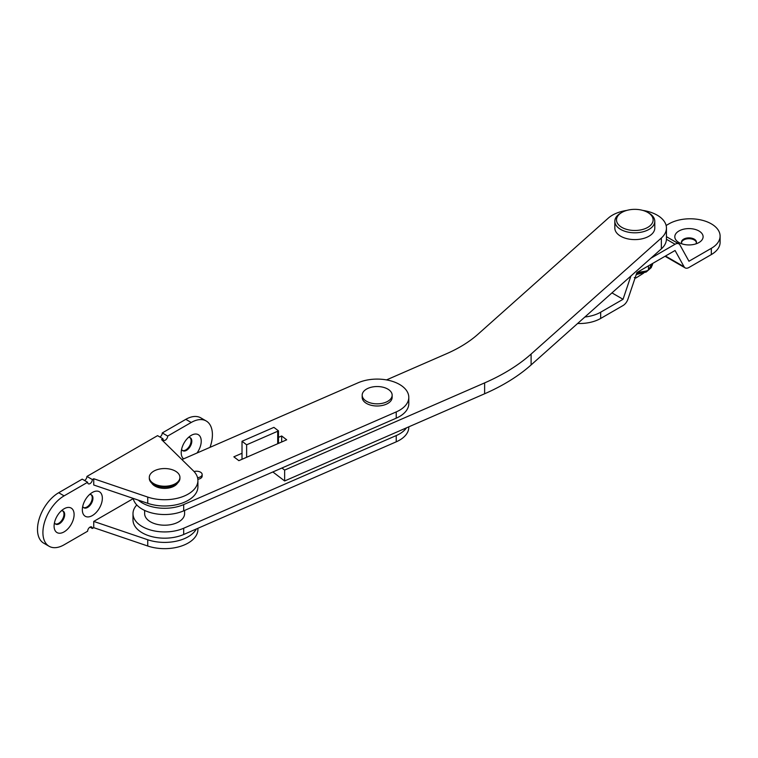 <?xml version="1.0" encoding="UTF-8"?>
<svg xmlns="http://www.w3.org/2000/svg" width="758" height="758" viewBox="0 0 758 758"><rect width="100%" height="100%" fill="white"/><g stroke="black" fill="none" stroke-linecap="round" stroke-linejoin="round"><path stroke-width="1.14" d="M138.25 500.1A31.628 18.258 0 0 0 183.682 504.591L396.226 411.926A31.628 18.258 0 0 0 408.799 397.353A31.628 18.258 0 0 0 402.403 386.343A31.628 18.258 0 0 0 358.108 382.781L181.939 459.585M242.02 453.265L233.843 456.828L238.865 460.665L286.685 439.811L281.673 435.973L278.47 437.366M133.2 498.394A31.628 18.258 0 0 0 152.187 513.062A31.628 18.258 0 0 0 183.682 510.845L396.226 418.179A31.628 18.258 0 0 0 408.799 403.607L408.799 397.353M281.673 435.973L281.673 441.999M242.02 459.282L242.02 441.27L246.634 444.804L277.712 431.245A7.656 4.425 0 0 0 278.47 430.866L278.47 443.392M278.47 430.866L273.903 427.37L242.02 441.27M246.634 457.273L246.634 444.804M136.81 504.97A31.628 18.258 0 0 0 132.991 513.668A31.628 18.258 0 0 0 150.52 530.013A31.628 18.258 0 0 0 183.682 528.241L396.226 435.575A31.628 18.258 0 0 0 406.496 427.834M132.991 513.668L132.991 519.922A31.628 18.258 0 0 0 150.52 536.266A31.628 18.258 0 0 0 183.682 534.494L396.226 441.829A31.628 18.258 0 0 0 408.799 427.256L408.799 426.83M698.961 230.991A14.146 8.167 0 0 0 678.95 230.991A14.146 8.167 0 0 0 678.95 242.541L678.95 242.541A14.146 8.167 0 0 0 698.961 242.541A14.146 8.167 0 0 0 698.961 230.991M695.844 243.905A7.495 4.321 0 0 0 696.45 242.209A7.495 4.321 0 0 0 694.252 239.149A7.495 4.321 0 0 0 686.094 238.211A7.495 4.321 0 0 0 681.47 242.209A7.495 4.321 0 0 0 682.067 243.905M696.413 242.617A7.495 4.321 0 0 0 694.252 239.964A7.495 4.321 0 0 0 686.426 238.95A7.495 4.321 0 0 0 681.499 242.617M666.121 225.486L668.944 223.856A29.96 17.301 180 0 1 701.605 220.104A29.96 17.301 180 0 1 720.1 236.089A29.96 17.301 180 0 1 711.326 248.321L688.956 261.235L679.945 244.957A7.656 4.425 120 0 0 678.903 243.868A7.656 4.425 120 0 0 675.065 244.247L650.876 258.213M630.912 275.997L623.038 299.287L600.677 312.201A29.96 17.301 180 0 1 584.92 316.986M623.038 299.287L611.952 292.891M577.615 323.486A29.96 17.301 0 0 0 600.677 318.455L623.038 305.54A7.656 4.425 120 0 0 627.918 299.202L636.928 272.51L675.065 250.5L684.086 266.778A7.656 4.425 120 0 0 685.128 267.868A7.656 4.425 120 0 0 688.956 267.489L711.326 254.574A29.96 17.301 0 0 0 720.1 242.342L720.1 236.089M621.863 212.439L620.688 213.121A19.973 11.531 0 0 0 614.833 221.27L614.833 228.073A19.973 11.531 0 0 0 620.688 236.221A19.973 11.531 0 0 0 642.462 238.723A19.973 11.531 0 0 0 654.789 228.073L654.789 221.27A19.973 11.531 0 0 0 648.943 213.121A19.973 11.531 0 0 0 648.933 213.121L647.758 212.439A18.315 10.574 0 0 0 621.863 212.439A18.315 10.574 0 0 0 621.863 227.391A18.315 10.574 0 0 0 647.758 227.391A18.315 10.574 0 0 0 647.758 212.439L648.943 213.121M614.833 221.27A19.973 11.531 0 0 0 620.688 229.428A19.973 11.531 0 0 0 642.462 231.929A19.973 11.531 0 0 0 654.789 221.27M635.081 277.996A8.319 4.804 0 0 0 635.99 277.949L643.608 273.145M634.256 277.589L635.99 277.949M366.569 401.304A14.98 8.651 180 0 1 362.182 395.193A14.98 8.651 180 0 1 371.429 387.196A14.98 8.651 180 0 1 387.764 389.072A14.98 8.651 180 0 1 392.151 395.193A14.98 8.651 180 0 1 382.904 403.18A14.98 8.651 180 0 1 366.569 401.304M392.151 395.193L392.151 397.353A14.98 8.651 180 0 1 382.904 405.341A14.98 8.651 180 0 1 366.569 403.464A14.98 8.651 180 0 1 362.182 397.353L362.182 395.193M153.789 483.642A15.312 8.84 180 0 1 149.307 477.388A15.312 8.84 180 0 1 158.754 469.221A15.312 8.84 180 0 1 175.449 471.144A15.312 8.84 180 0 1 179.93 477.388A15.312 8.84 180 0 1 170.484 485.565A15.312 8.84 180 0 1 153.789 483.642M179.93 477.388L179.93 478.326A15.312 8.84 180 0 1 170.484 486.503A15.312 8.84 180 0 1 153.789 484.58A15.312 8.84 180 0 1 149.307 478.326L149.307 477.388M197.014 453.019A14.146 8.167 120 0 0 200.756 437.925A14.146 8.167 120 0 0 191.224 435.376L191.224 435.376A14.146 8.167 120 0 0 181.219 452.706A14.146 8.167 120 0 0 183.635 458.846M181.598 449.333A7.495 4.321 120 0 0 182.763 450.707A7.495 4.321 120 0 0 186.515 450.328A7.495 4.321 120 0 0 191.404 443.733A7.495 4.321 120 0 0 190.258 437.726A7.495 4.321 120 0 0 188.486 437.404M182.432 450.47A7.495 4.321 120 0 0 185.805 449.92A7.495 4.321 120 0 0 190.599 443.648A7.495 4.321 120 0 0 189.888 437.555M92.343 492.463L92.343 492.463A14.146 8.167 120 0 0 82.338 509.793A14.146 8.167 120 0 0 92.343 515.573A14.146 8.167 120 0 0 102.349 498.243A14.146 8.167 120 0 0 92.343 492.463M82.717 506.42A7.495 4.321 120 0 0 83.892 507.784A7.495 4.321 120 0 0 87.634 507.415A7.495 4.321 120 0 0 92.533 500.82A7.495 4.321 120 0 0 91.386 494.813A7.495 4.321 120 0 0 89.615 494.481M83.551 507.557A7.495 4.321 120 0 0 86.933 507.007A7.495 4.321 120 0 0 91.727 500.735A7.495 4.321 120 0 0 91.017 494.642M64.098 508.779L64.098 508.779A14.146 8.167 120 0 0 54.093 526.109A14.146 8.167 120 0 0 64.098 531.879A14.146 8.167 120 0 0 74.104 514.549A14.146 8.167 120 0 0 64.098 508.779M54.472 522.726A7.495 4.321 120 0 0 55.637 524.1A7.495 4.321 120 0 0 59.389 523.731A7.495 4.321 120 0 0 64.278 517.127A7.495 4.321 120 0 0 63.132 511.119A7.495 4.321 120 0 0 61.36 510.797M55.306 523.863A7.495 4.321 120 0 0 58.679 523.323A7.495 4.321 120 0 0 63.473 517.041A7.495 4.321 120 0 0 62.762 510.949M151.742 483.111A13.653 7.883 0 0 0 154.964 486.077A13.653 7.883 0 0 0 177.505 483.111M93.746 478.743L147.744 497.077A33.295 19.225 0 0 0 181.153 497.191A33.295 19.225 0 0 0 197.914 480.506L197.914 486.759A33.295 19.225 0 0 1 181.153 503.445A33.295 19.225 0 0 1 147.744 503.331L93.746 484.997L93.746 478.743L92.343 479.558A3.326 1.923 -60 0 1 89.994 483.632A3.326 1.923 -60 0 1 88.326 483.794A3.326 1.923 -60 0 1 87.634 482.268L82.224 479.141L58.679 492.738A29.96 17.301 120 0 0 39.103 519.145A29.96 17.301 120 0 0 43.699 543.154L49.109 546.281A29.96 17.301 120 0 0 64.098 544.794L87.634 531.206A3.326 1.923 -60 0 1 89.093 527.852A3.326 1.923 -60 0 1 91.652 526.962A3.326 1.923 -60 0 1 92.343 528.487L93.746 527.672L147.744 546.006A33.295 19.225 0 0 0 181.153 546.12A33.295 19.225 0 0 0 197.914 529.435L197.914 528.288M210.032 447.334A29.96 17.301 120 0 0 206.204 420.984A29.96 17.301 120 0 0 191.224 422.471L167.679 436.058A3.326 1.923 -60 0 1 165.329 440.142A3.326 1.923 -60 0 1 163.662 440.303A3.326 1.923 -60 0 1 162.97 438.778L157.56 435.651L86.933 476.431A3.326 1.923 -60 0 1 84.574 480.506M162.97 438.778L161.568 439.593L193.318 470.765A33.295 19.225 0 0 1 197.914 480.506M87.634 482.268L64.098 495.865A29.96 17.301 120 0 0 44.523 522.271A29.96 17.301 120 0 0 49.109 546.281M133.256 498.612L93.746 521.419L93.746 527.672M206.204 420.984L200.785 417.857A29.96 17.301 120 0 0 185.805 419.345L162.269 432.932A3.326 1.923 -60 0 1 159.91 437.015M167.679 436.058L162.269 432.932M92.343 479.558L86.933 476.431M92.343 528.487L89.994 527.123M93.746 521.419L147.744 539.753A33.295 19.225 0 0 0 196.369 528.961M648.469 265.859L648.469 269.659L647.654 270.568L649.322 268.919A17.898 10.328 0 0 0 652.685 263.424L651.226 267.65L646.223 271.999L636.237 274.567M636.72 273.136A17.898 10.328 0 0 0 645.295 271.241L647.654 270.568M636.928 272.529L645.295 271.241M649.322 268.919L651.567 264.068M197.847 479.293A5.657 3.269 0 0 0 202.159 476.119L202.159 474.489A5.657 3.269 0 0 0 200.5 472.177A5.657 3.269 0 0 0 194.067 471.542M197.554 477.701A5.657 3.269 0 0 0 202.159 474.489M144.645 510.428L144.645 513.668A19.973 11.531 0 0 0 150.491 521.826A19.973 11.531 0 0 0 172.265 524.328A19.973 11.531 0 0 0 184.592 513.668L184.592 510.447M281.919 468.008L284.638 470.093L484.627 382.894A196.426 113.406 0 0 0 531.102 354.062L661.355 238.003A31.628 18.258 0 0 0 666.443 228.073A31.628 18.258 0 0 0 660.057 217.063A31.628 18.258 0 0 0 642.793 210.402M626.828 210.402A31.628 18.258 0 0 0 608.267 218.143L478.014 334.202A133.171 76.89 180 0 1 446.5 353.749L386.514 379.91M272.861 471.959L284.638 480.96L484.627 393.772A196.426 113.406 0 0 0 531.102 364.939L661.355 248.87A31.628 18.258 0 0 0 666.443 238.941L666.443 228.073M284.638 470.093L284.638 480.96M396.226 411.926L396.226 418.179M183.682 504.591L183.682 510.845M277.712 431.245L277.712 443.724M396.226 435.575L396.226 441.829M183.682 528.241L183.682 534.494M600.677 318.455L600.677 312.201M711.326 254.574L711.326 248.321M675.065 244.247L666.434 239.263M684.086 266.778L665.477 256.033M191.224 422.471L185.805 419.345M64.098 495.865L58.679 492.738M147.744 503.331L147.744 497.077M147.744 539.753L147.744 546.006M661.355 238.003L661.355 248.87M484.627 382.894L484.627 393.772M531.102 354.062L531.102 364.939M678.903 243.868L666.443 236.676M685.128 267.868L665.06 256.28"/></g></svg>
